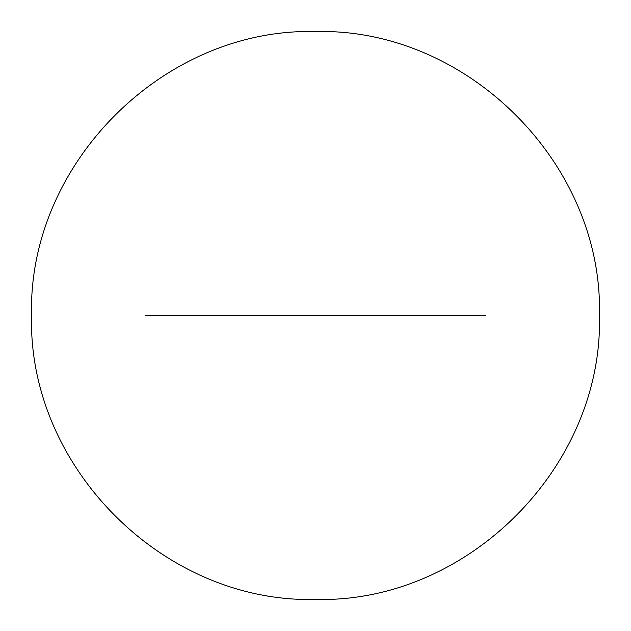 <?xml version="1.0" encoding="UTF-8"?>
<svg xmlns="http://www.w3.org/2000/svg" width="631" height="631" viewBox="0 0 631 631"><rect width="100%" height="100%" fill="white"/><g stroke="black" fill="none" stroke-linecap="round" stroke-linejoin="round"><path stroke-width="0.95" d="M145.13 315.5L485.87 315.5M31.55 315.5C27.654 163.752 163.752 27.654 315.5 31.55C467.248 27.654 603.346 163.752 599.45 315.5C603.346 467.248 467.248 603.346 315.5 599.45C163.752 603.346 27.654 467.248 31.55 315.5"/></g></svg>
